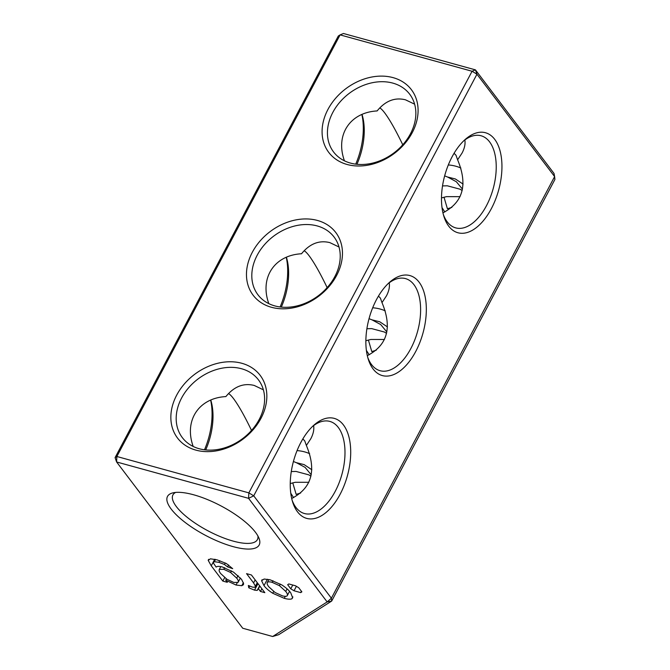 <?xml version="1.0" encoding="UTF-8"?>
<svg xmlns="http://www.w3.org/2000/svg" width="670" height="670" viewBox="0 0 670 670"><rect width="100%" height="100%" fill="white"/><g stroke="black" fill="none" stroke-linecap="round" stroke-linejoin="round"><path stroke-width="1" d="M272.673 636.5L242.724 628.242L116.597 461.965L248.578 498.338L327.153 601.928L272.673 636.5L278.678 634.699L331.684 601.057L554.919 179.443L554.618 176.604L331.39 598.218L331.684 601.057L327.153 601.928L331.39 598.218L253.721 495.825L248.578 498.338L248.846 492.869L116.865 456.496L116.597 461.965L115.081 457.627L116.865 456.496L340.092 34.882L338.317 36.013L115.081 457.627M292.765 585.027L290.772 588.796L287.665 584.701L288.854 583.955L295.512 585.789L298.761 587.757L301.868 591.853L300.679 592.607L294.021 590.773L296.383 586.317M290.772 588.796L294.021 590.773M208.722 559.333L208.186 560.338L210.455 558.813L216.996 559.827L226.385 563.537L232.699 568.671L227.633 566.929L224.492 564.509L218.906 562.314L214.308 561.703L213.529 562.256L213.588 563.344L216.15 567.096C217.122 566.183 219.191 566.142 222.356 566.979L233.528 572.13L241.56 579.332L243.612 583.587L243.378 584.751L241.795 585.706L236.033 585.036L225.723 580.195L227.339 582.322L222.842 581.083L211.259 565.815L208.186 560.338L208.42 559.718M253.578 582.9L246.56 573.646L251.434 574.986L264.834 592.657L260.454 591.451L258.419 588.771L257.196 590.396L254.525 590.136L248.788 587.791L248.352 585.471L252.422 587.104L254.843 587.305L255.412 586.166L253.578 582.9L255.161 579.902M254.843 587.305L257.263 582.674M262.121 579.701L261.585 580.722L264.122 579.022L270.253 579.86L281.819 584.927C285.948 587.632 288.929 590.262 290.738 592.808L292.656 597.799L291.81 598.854C290.169 599.432 287.656 599.256 284.256 598.327L272.757 593.268C268.703 590.655 265.781 588.109 263.988 585.63L261.585 580.722L261.836 580.103M171.202 509.083A51.875 16.641 -152.1 0 0 227.381 544.878A51.875 16.641 -152.1 0 0 259.114 538.554A51.875 16.641 -152.1 0 0 221.134 505.992A51.875 16.641 -152.1 0 0 172.852 492.877A51.875 16.641 -152.1 0 0 171.202 509.083M210.623 400.107A51.875 27.922 -74.6 0 1 204.484 449.788M286.241 257.28A51.875 27.922 -74.6 0 1 280.11 306.969M361.859 114.461A51.875 27.922 -74.6 0 1 355.728 164.142M475.44 69.873L343.459 33.5L340.092 34.882L472.074 71.255L475.44 69.873L476.956 74.211L554.618 176.604L554.015 173.455L475.44 69.873M301.408 591.242L300.679 592.607M227.633 566.929L228.671 564.961M224.492 564.509L225.287 563.001M218.906 562.314L219.768 560.681M214.308 561.703L215.506 559.45M241.795 585.706L243.403 582.674M236.033 585.036L237.23 582.774M225.723 580.195L226.41 578.897M222.842 581.083L224.676 577.615M260.454 591.451L261.878 588.754M258.419 588.771L259.843 586.074M257.196 590.396L259.633 585.798M254.525 590.136L257.975 583.612M248.788 587.791L249.684 586.099M291.81 598.854L292.874 596.853M284.256 598.327L285.303 596.35M272.757 593.268L273.687 591.501M263.988 585.63L267.38 579.215M257.908 535.975A47.779 15.326 27.9 0 1 257.38 539.626A47.779 15.326 27.9 0 1 220.882 536.863A47.779 15.326 27.9 0 1 176.344 506.579A47.779 15.326 27.9 0 1 172.935 494.921A47.779 15.326 27.9 0 1 175.666 492.425M205.69 449.93A47.779 25.711 105.4 0 0 210.765 400.04M281.308 307.103A47.779 25.711 105.4 0 0 286.392 257.221M356.934 164.284A47.779 25.711 105.4 0 0 362.009 114.394M300.621 493.036L296.165 494.393L292.757 482.836M293.569 497.609L290.772 493.237M376.239 350.209L371.783 351.574L368.383 340.017M369.195 354.782L366.389 350.418M451.865 207.39L447.409 208.747L444.001 197.189M444.813 211.963L442.007 207.591M253.721 495.825L476.956 74.211L472.074 71.255L248.846 492.869L253.721 495.825M373.106 368.986A51.875 27.922 105.4 0 0 411.757 358.149A51.875 27.922 105.4 0 0 424.152 292.69A51.875 27.922 105.4 0 0 389.513 282.346A51.875 27.922 105.4 0 0 368.299 359.313A51.875 27.922 105.4 0 0 373.106 368.986M448.724 226.167A51.875 27.922 105.4 0 0 487.383 215.321A51.875 27.922 105.4 0 0 499.77 149.871A51.875 27.922 105.4 0 0 465.131 139.528A51.875 27.922 105.4 0 0 443.925 216.494A51.875 27.922 105.4 0 0 448.724 226.167M297.488 511.805A51.875 27.922 105.4 0 0 336.139 500.967A51.875 27.922 105.4 0 0 348.534 435.517A51.875 27.922 105.4 0 0 313.887 425.174A51.875 27.922 105.4 0 0 292.681 502.131A51.875 27.922 105.4 0 0 297.488 511.805M317.454 220.455A51.875 40.426 -37.2 0 0 246.476 275.529A51.875 40.426 -37.2 0 0 319.473 295.637A51.875 40.426 -37.2 0 0 317.454 220.455M393.081 77.636A51.875 40.426 -37.2 0 0 322.094 132.702A51.875 40.426 -37.2 0 0 395.099 152.819A51.875 40.426 -37.2 0 0 393.081 77.636M241.837 363.282A51.875 40.426 -37.2 0 0 170.858 418.348A51.875 40.426 -37.2 0 0 243.855 438.465A51.875 40.426 -37.2 0 0 241.837 363.282M263.385 389.823L254.24 385.451C243.578 382.796 234.123 386.506 225.882 396.581C198.689 398.03 183.865 420.643 193.195 446.463M228.512 393.558C229.793 394.22 231.46 395.903 233.512 398.6C238.553 405.367 244.542 415.936 251.468 430.316L251.652 430.299M250.446 431.631L251.468 430.316M339.003 247.004L329.858 242.624C319.196 239.977 309.749 243.687 301.508 253.763C274.306 255.211 259.491 277.816 268.812 303.636M304.13 250.739C305.411 251.401 307.078 253.076 309.13 255.781C314.171 262.548 320.159 273.117 327.094 287.489L327.278 287.48M326.064 288.803L327.094 287.489M414.63 104.177L405.476 99.805C394.814 97.15 385.367 100.86 377.126 110.935C349.933 112.384 335.109 134.997 344.439 160.817M379.756 107.912C381.037 108.573 382.704 110.257 384.756 112.954C389.789 119.721 395.777 130.298 402.712 144.67L402.896 144.653M401.682 145.985L402.712 144.67M293.418 461.496L296.366 462.702M310.93 476.144L308.744 474.837L296.073 471.445L291.283 471.554M311.223 474.787L305.093 467.384L296.383 462.677L304.138 464.62L311.826 469.729M308.828 482.3L295.252 482.291L290.244 483.564M369.036 318.669L371.992 319.866M386.548 333.325L384.371 332.019L371.691 328.618L366.9 328.736M386.841 331.96L380.711 324.556L372.009 319.85L379.764 321.793L387.444 326.91M384.446 339.481L370.87 339.464L365.862 340.737M444.654 175.858L447.61 177.056M462.174 190.498L459.989 189.191L447.317 185.799L442.518 185.908M462.459 189.141L456.337 181.738L447.627 177.031L455.382 178.974L463.07 184.083M460.064 196.653L446.496 196.645L441.488 197.918M454.084 153.271L456.002 155.256L457.61 159.795L462.04 153.095C464.578 148.271 465.508 143.899 464.846 139.971M388.089 283.67A47.779 25.711 -74.6 0 1 405.459 278.594A47.779 25.711 -74.6 0 1 417.561 331.483A47.779 25.711 -74.6 0 1 380.074 370.711A47.779 25.711 -74.6 0 1 371.59 364.639A47.779 25.711 -74.6 0 1 367.755 357.445M463.707 140.851A47.779 25.711 -74.6 0 1 481.077 135.767A47.779 25.711 -74.6 0 1 493.179 188.655A47.779 25.711 -74.6 0 1 455.701 227.884A47.779 25.711 -74.6 0 1 447.217 221.82A47.779 25.711 -74.6 0 1 443.381 214.626M312.463 426.497A47.779 25.711 -74.6 0 1 329.841 421.413A47.779 25.711 -74.6 0 1 341.935 474.301A47.779 25.711 -74.6 0 1 304.456 513.53A47.779 25.711 -74.6 0 1 295.972 507.466A47.779 25.711 -74.6 0 1 292.137 500.272M317.195 225.932A47.779 37.235 142.8 0 1 334.087 237.046A47.779 37.235 142.8 0 1 318.518 295.587A47.779 37.235 142.8 0 1 257.958 294.792A47.779 37.235 142.8 0 1 264.215 244.986A47.779 37.235 142.8 0 1 317.195 225.932M392.813 83.105A47.779 37.235 142.8 0 1 409.705 94.227A47.779 37.235 142.8 0 1 394.144 152.76A47.779 37.235 142.8 0 1 333.576 151.973A47.779 37.235 142.8 0 1 339.841 102.167A47.779 37.235 142.8 0 1 392.813 83.105M241.577 368.751A47.779 37.235 142.8 0 1 258.461 379.865A47.779 37.235 142.8 0 1 242.9 438.406A47.779 37.235 142.8 0 1 182.332 437.619A47.779 37.235 142.8 0 1 188.597 387.813A47.779 37.235 142.8 0 1 241.577 368.751M236.711 578.168L230.614 572.473L223.772 569.324L219.35 569.366C218.797 570.388 219.299 571.845 220.849 573.721L226.904 579.257L233.797 582.456L238.093 582.364C238.646 581.376 238.193 579.977 236.711 578.168L238.068 575.614M238.093 582.364L240.413 577.984M219.35 569.366L220.79 566.644M223.772 569.324L224.634 567.708M230.614 572.473L231.46 570.882M285.73 591.426L279.465 585.681L272.12 582.322C269.725 581.686 268.142 581.694 267.363 582.356C266.777 583.411 267.28 584.918 268.879 586.861L275.069 592.498L282.38 595.848C284.775 596.484 286.366 596.484 287.17 595.839C287.773 594.809 287.296 593.344 285.73 591.426L287.095 588.846M287.17 595.839L289.541 591.359M267.363 582.356L268.863 579.525M272.12 582.322L272.958 580.722M279.465 585.681L280.311 584.081M302.84 438.917L304.758 440.902L306.366 445.441C316.759 470.357 311.868 488.028 291.693 498.472M309.624 453.674A47.779 37.235 -37.2 0 0 304.632 451.89A47.779 37.235 -37.2 0 0 297.07 450.6M306.366 445.441L310.805 438.741C313.334 433.917 314.264 429.545 313.602 425.618M378.466 296.098L380.384 298.083L381.992 302.614L386.423 295.914C388.952 291.098 389.89 286.718 389.22 282.799M381.992 302.614C392.385 327.529 387.495 345.209 367.311 355.644M385.242 310.855A47.779 37.235 -37.2 0 0 380.259 309.071A47.779 37.235 -37.2 0 0 372.688 307.773M457.61 159.795C468.003 184.711 463.112 202.39 442.929 212.826M460.868 168.028A47.779 37.235 -37.2 0 0 455.876 166.244A47.779 37.235 -37.2 0 0 448.314 164.954M211.259 565.815L214.718 559.266M215.07 559.35L213.529 562.256M257.481 582.967L255.404 586.895"/></g></svg>
